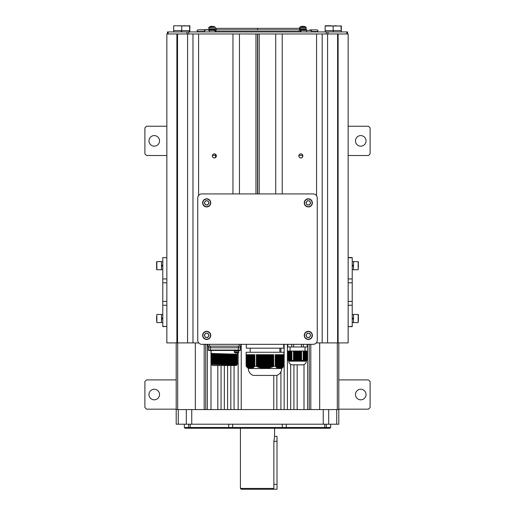 <?xml version="1.0" encoding="UTF-8"?>
<svg xmlns="http://www.w3.org/2000/svg" width="515" height="515" viewBox="0 0 515 515"><rect width="100%" height="100%" fill="white"/><g stroke="black" fill="none" stroke-linecap="round" stroke-linejoin="round"><path stroke-width="0.77" d="M276.851 375.403L276.851 409.573L273.761 409.573L273.761 375.429M241.239 344.329L241.239 409.573L238.149 409.573L238.149 352.749M307.635 344.329L307.635 409.573L304.005 409.573L304.005 364.588M297.174 364.858L297.174 409.573L293.923 409.573L293.923 364.858M290.672 364.395L290.672 409.573L287.422 409.573L287.422 344.329M284.164 344.329L284.164 409.573L280.913 409.573L280.913 371.791M234.087 365.508L234.087 409.573L230.836 409.573L230.836 365.508M227.578 365.508L227.578 409.573L224.328 409.573L224.328 365.508M221.077 365.508L221.077 409.573L217.826 409.573L217.826 365.508M210.996 350.47L210.996 409.573L207.365 409.573L207.365 344.329M176.201 409.573L178.28 409.573L178.28 424.212L176.201 424.212L176.201 342.906M338.799 342.906L338.799 424.212L336.72 424.212L336.72 409.573L338.799 409.573M280.913 348.192L280.913 352.26M190.222 424.212L190.222 427.463L232.658 427.463L232.658 424.212M326.323 424.212L326.323 427.463L330.669 427.463L329.858 428.274L185.143 428.274L184.331 427.463L190.222 427.463M188.677 427.463L188.677 424.212M326.323 427.463L324.778 427.463L324.778 424.212M286.269 424.212L286.269 427.463L324.778 427.463M232.658 427.463L286.269 427.463M282.342 427.463L282.342 424.212M228.731 424.212L228.731 427.463M184.331 427.463L184.331 424.212M328.686 424.212L323.253 424.212L323.253 409.573L328.686 409.573L328.686 424.212L336.72 424.212M323.253 409.573L191.747 409.573L191.747 424.212L323.253 424.212M191.747 424.212L186.314 424.212L186.314 409.573L191.747 409.573M178.28 424.212L186.314 424.212M178.28 409.573L186.314 409.573M328.686 409.573L336.72 409.573M176.883 342.906L176.883 33.964L166.847 33.964L166.847 257.764L162.785 257.539L166.847 257.764L166.847 342.906L198.719 342.906M187.582 342.906L187.582 33.964L176.883 33.964L177.546 33.964L177.546 342.906M213.274 157.648L214.491 157.938L215.714 157.403M215.637 154.358L215.173 154.069M214.967 153.985L213.274 154.178M214.33 157.944A2.034 2.034 0 0 0 216.364 155.916A2.034 2.034 0 0 0 214.33 153.882A2.034 2.034 0 0 0 212.296 155.916A2.034 2.034 0 0 0 214.33 157.944L214.111 157.938M259.206 193.923L259.206 33.964L239.449 33.964L239.449 193.923M255.955 33.964L255.955 193.923M187.582 33.964L192.977 33.964L192.977 342.906M239.449 33.964L198.603 33.964L198.603 195.488M232.947 33.964L232.947 193.923M257.5 33.964L257.5 193.923M301.893 154.178L300.831 153.882A2.034 2.034 0 0 0 298.803 155.916A2.034 2.034 0 0 0 300.831 157.944A2.034 2.034 0 0 0 302.865 155.916A2.034 2.034 0 0 0 300.831 153.882L299.453 154.423M299.453 157.403L300.67 157.938L301.893 157.648M257.661 33.964L257.661 193.923M259.206 33.964L275.712 33.964L275.712 193.923M316.281 342.906L322.184 342.906L322.184 33.964L282.214 33.964L282.214 193.923M316.558 33.964L316.558 195.706M316.558 342.546L316.558 342.906M322.184 342.906L348.153 342.906L348.153 257.539L352.215 257.539L352.215 326.645L348.153 326.645L352.215 326.426M322.184 33.964L327.585 33.964L327.585 342.906M327.585 33.964L337.615 33.964L337.615 342.906M214.246 153.882L215.631 154.423L215.631 157.403L214.246 157.944M300.754 153.882L301.809 154.178C303.058 155.337 303.058 156.496 301.809 157.648L300.754 157.944M257.584 33.964L257.584 193.923M352.215 257.764L348.153 257.764L348.153 33.964L337.615 33.964L338.117 33.964L338.117 342.906M352.215 322.532L353.515 322.532M353.515 318.515L352.215 319.268M352.215 314.498L353.515 314.498M352.215 318.515L353.515 317.768M358.395 318.669L358.15 322.583L358.15 314.453L358.395 318.669M358.15 314.453L353.515 314.453L353.515 322.583L358.15 322.583M358.395 320.903L358.395 317.24M358.395 316.133L358.395 314.697M156.85 322.583L161.485 322.583L161.485 314.453L156.85 314.453L156.85 322.583L156.605 316.133M156.605 320.903L156.605 317.24M161.485 322.532L162.785 322.532M162.785 318.515L161.485 319.268M161.485 314.498L162.785 314.498M161.485 318.515L162.785 317.768M162.785 326.426L166.847 326.426L162.785 326.645L162.785 257.764M218.572 29.979L215.991 29.979M299.26 29.979L297.889 29.979M257.461 28.351L215.334 28.351M257.539 29.979L257.539 28.351L299.666 28.351L215.837 28.351C214.916 28.364 214.414 28.962 214.343 30.14M217.51 29.979L214.588 30.14M203.901 31.93L203.348 31.524M311.099 31.93C312.006 31.241 311.839 30.726 310.597 30.385L306.612 30.385L306.618 31.93M306.612 30.385L301.507 30.385A0.811 0.567 -90 0 0 301.256 31.93L301.256 31.93M210.403 30.385L214.472 30.385A0.811 0.579 -90 0 1 214.723 31.93M209.47 31.93L209.463 30.385M204.899 31.93C203.992 31.241 204.159 30.726 205.401 30.385M208.427 29.896L197.741 29.896L208.427 29.651L208.427 30.301L215.721 30.301M208.427 29.651L215.74 29.651M208.993 27.269L215.219 27.269A5.285 5.285 0 0 0 213.725 26.497A5.227 0.773 116.8 0 0 213.609 26.51A5.266 5.195 90 0 0 212.708 26.304L212.85 26.323M208.878 28.756L215.045 28.756M213.744 26.51A5.227 0.773 116.8 0 0 213.725 26.497A5.227 0.773 116.8 0 1 213.744 26.51A5.266 5.195 -90 0 0 212.85 26.304M210.468 26.497A5.227 0.773 -116.8 0 0 210.442 26.497A5.227 0.773 -116.8 0 0 210.423 26.51A5.266 5.195 90 0 1 211.317 26.304L211.556 26.304A5.266 0.869 90 0 0 211.407 26.51A5.227 4.609 -161.7 0 1 211.813 26.49A5.227 4.609 -161.7 0 1 212.232 26.51A5.266 0.869 -90 0 1 212.38 26.304L212.708 26.304M211.929 26.497A5.266 0.869 90 0 0 211.787 26.304L211.556 26.497M181.447 30.63L181.666 31.93L181.679 30.63M181.447 31.93L181.093 30.63M189.404 30.63L189.629 31.93M189.404 31.93L189.05 30.63M299.26 30.301L306.573 30.301L306.573 29.651L299.26 29.651L299.26 30.301M299.827 27.269L306.052 27.269A5.285 5.285 0 0 0 304.558 26.497A5.227 0.773 116.8 0 0 304.513 26.49A5.227 0.773 116.8 0 0 304.436 26.51A5.266 5.195 90 0 0 303.541 26.304L303.683 26.323M299.666 28.756L306.168 28.756L306.052 27.269M302.762 26.497A5.266 0.869 90 0 0 302.62 26.304L302.389 26.304A5.266 0.869 90 0 0 302.234 26.51A5.227 4.609 -161.7 0 1 303.065 26.51A5.266 0.869 -90 0 1 303.213 26.304L303.541 26.304M304.577 26.51A5.227 0.773 116.8 0 0 304.558 26.497A5.227 0.773 116.8 0 1 304.577 26.51A5.266 5.195 -90 0 0 303.683 26.304M301.32 26.49A5.227 0.773 -116.8 0 0 301.275 26.497A5.227 0.773 -116.8 0 0 301.256 26.51A5.266 5.195 90 0 1 302.151 26.304L302.389 26.497M334.808 25.75L336.218 25.75M325.152 25.995L325.152 30.63L341.329 30.63L341.329 25.995L325.152 25.995L331.319 25.75M329.291 25.75L325.396 25.75M333.282 30.63L333.038 25.75M180.9 25.75L180.192 25.75M183.514 25.75L185.954 25.75M173.671 25.995L173.671 30.63L189.848 30.63L189.848 25.995L173.916 25.75M189.604 25.75L187.885 25.75L189.848 25.995M366.036 394.535A5.285 5.285 0 0 0 360.751 389.25A5.285 5.285 0 0 0 355.466 394.535A5.285 5.285 0 0 0 360.751 399.82A5.285 5.285 0 0 0 366.036 394.535M148.964 394.535A5.285 5.285 0 0 1 154.249 389.25A5.285 5.285 0 0 1 159.534 394.535A5.285 5.285 0 0 1 154.249 399.82A5.285 5.285 0 0 1 148.964 394.535M338.799 379.903L368.476 379.903L370.105 381.525L370.105 407.539L368.476 409.168L338.799 409.168M176.201 409.168L146.524 409.168L144.895 407.539L144.895 381.525L146.524 379.903L176.201 379.903M148.964 140.872A5.285 5.285 0 0 0 154.249 146.157A5.285 5.285 0 0 0 159.534 140.872A5.285 5.285 0 0 0 154.249 135.587A5.285 5.285 0 0 0 148.964 140.872M366.036 140.872A5.285 5.285 0 0 1 360.751 146.157A5.285 5.285 0 0 1 355.466 140.872A5.285 5.285 0 0 1 360.751 135.587A5.285 5.285 0 0 1 366.036 140.872M166.847 155.504L146.524 155.504L144.895 153.882L144.895 127.862L146.524 126.239L166.847 126.239M348.153 126.239L368.476 126.239L370.105 127.862L370.105 153.882L368.476 155.504L348.153 155.504M302.743 155.504L298.842 155.504M216.242 155.504L212.334 155.504M274.572 428.274L274.572 436.405L277.012 436.405L277.012 489.25L261.646 489.25M306.676 334.126A2.066 2.066 0 0 0 308.041 337.434A2.066 2.066 0 0 0 310.223 334.596A2.066 2.066 0 0 0 306.676 334.126M312.071 333.836A4.062 4.062 0 0 1 309.863 339.147A4.062 4.062 0 0 1 304.558 336.939A4.062 4.062 0 0 1 306.76 331.628A4.062 4.062 0 0 1 312.071 333.836A4.062 4.062 0 0 0 306.76 331.628A4.062 4.062 0 0 0 304.558 336.939M309.225 337.595L306.856 337.28L305.949 335.072L307.404 333.179L309.766 333.495L310.68 335.703L309.225 337.595M205.047 334.126A2.066 2.066 0 0 0 206.412 337.434A2.066 2.066 0 0 0 208.594 334.596A2.066 2.066 0 0 0 205.047 334.126M210.442 333.836A4.062 4.062 0 0 1 208.24 339.147A4.062 4.062 0 0 1 202.929 336.939A4.062 4.062 0 0 1 205.137 331.628A4.062 4.062 0 0 1 210.442 333.836A4.062 4.062 0 0 0 205.137 331.628A4.062 4.062 0 0 0 202.929 336.939M207.597 337.595L205.234 337.28L204.32 335.072L205.775 333.179L208.144 333.495L209.051 335.703L207.597 337.595M306.676 201.603A2.066 2.066 0 0 0 308.041 204.912A2.066 2.066 0 0 0 310.223 202.073A2.066 2.066 0 0 0 306.676 201.603M312.071 201.314A4.062 4.062 0 0 1 309.863 206.624A4.062 4.062 0 0 1 304.558 204.416A4.062 4.062 0 0 1 306.76 199.105A4.062 4.062 0 0 1 312.071 201.314A4.062 4.062 0 0 0 306.76 199.105A4.062 4.062 0 0 0 304.558 204.416M309.225 205.073L306.856 204.758L305.949 202.549L307.404 200.657L309.766 200.972L310.68 203.18L309.225 205.073M205.047 201.603A2.066 2.066 0 0 0 206.412 204.912A2.066 2.066 0 0 0 208.594 202.073A2.066 2.066 0 0 0 205.047 201.603M210.442 201.314A4.062 4.062 0 0 1 208.24 206.624A4.062 4.062 0 0 1 202.929 204.416A4.062 4.062 0 0 1 205.137 199.105A4.062 4.062 0 0 1 210.442 201.314A4.062 4.062 0 0 0 205.137 199.105A4.062 4.062 0 0 0 202.929 204.416M207.597 205.073L205.234 204.758L204.32 202.549L205.775 200.657L208.144 200.972L209.051 203.18L207.597 205.073M161.485 269.686L162.785 269.686L161.485 269.686M162.785 265.669L161.485 266.422L162.785 265.669M161.485 261.652L162.785 261.652L161.485 261.652M161.485 265.669L162.785 264.922L161.485 265.669M156.605 269.493L156.605 261.852L156.605 269.493M161.485 269.738L161.485 261.607L156.85 261.607L156.85 269.738L156.85 261.607L161.485 261.607L161.485 269.738L156.85 269.738L161.485 269.738M156.605 266.776L156.605 268.058M352.215 269.686L353.515 269.686M353.515 265.669L352.215 266.422M352.215 261.652L353.515 261.652M352.215 265.669L353.515 264.922M358.395 265.824L358.15 269.738L358.15 261.607L358.395 265.824M358.15 261.607L353.515 261.607L353.515 269.738L358.15 269.738M358.395 266.776L358.395 264.395M358.395 263.287L358.395 261.852M282.214 33.964L275.712 33.964M198.603 33.964L192.977 33.964M167.459 33.964L167.459 31.93L188.735 31.93L188.735 33.964M326.265 33.964L326.265 31.93L188.735 31.93M326.265 31.93L347.541 31.93L347.541 33.964M240.363 350.065A0.406 0.406 0 0 1 239.958 350.47L208.781 350.47A0.406 0.406 0 0 1 208.375 350.065L240.363 350.065L240.363 347.786L208.375 347.786L208.375 346.157M238.336 350.47L238.336 347.786L240.363 347.786L240.363 346.157M225.589 354.346L225.589 353.876M220.71 355.144L220.71 354.668M213.802 364.305L211.414 364.408L212.508 365.508L236.231 365.508L236.816 364.923L211.948 364.099L211.137 362.94L237.602 363.751L211.137 363.197M211.961 364.086L211.407 364.408L236.816 364.923L236.791 364.485L213.802 363.526M236.791 363.281L236.791 362.856L211.948 362.045L211.137 361.318L237.602 362.129L211.137 361.575M236.791 363.287L211.948 362.47L211.948 362.045M213.802 359.522L211.144 359.682L211.948 360.848L236.791 361.659L236.791 361.227L211.948 360.416M211.948 358.794L211.948 359.219L236.791 360.03L236.791 359.605L211.948 358.788L211.137 358.06L237.602 358.878L211.137 358.324M211.948 355.968L236.791 356.779L236.791 356.354L211.948 355.537L211.137 356.438L211.948 357.59L236.791 358.408L236.791 357.977L213.802 357.024M236.791 355.15L236.791 354.726L211.948 353.914L211.948 354.339L236.791 355.157M237.602 352.923L237.602 354.256L211.137 353.445L211.137 350.47M211.137 354.809L237.602 355.884L211.137 354.809L211.961 354.333M211.137 356.438L237.602 357.249L211.137 356.695M212.747 358.189L213.802 358.157M211.961 359.213L211.137 359.689L237.602 360.757L211.137 359.946M211.961 355.55L211.137 355.067M237.595 357.243L236.778 356.773M236.778 358.395L237.602 358.878M237.595 360.494L236.778 360.024M236.778 361.652L237.602 362.129M237.595 363.745L236.778 363.275M232.664 361.897L232.664 361.44M232.664 355.395L232.664 354.938M219.622 363.976L219.622 363.513M219.622 361.627L219.622 361.15M219.622 359.998L219.622 359.522M219.622 355.125L219.622 354.648M218.566 363.951L218.566 363.487M218.566 361.601L218.566 361.124M218.566 359.979L218.566 359.502M218.566 357.442L218.566 356.985M214.086 363.822L214.086 363.378M214.086 358.942L214.086 358.498M214.086 354.99L214.086 354.494M213.873 363.815L213.873 363.371M213.873 358.936L213.873 358.492M213.873 358.234L213.873 357.738M213.873 354.983L213.873 354.487M213.802 354.487L213.802 354.977M213.802 358.485L213.802 358.936M213.802 363.365L213.802 363.809M238.336 346.157L238.336 347.786L208.375 347.786L208.375 350.065A0.406 0.406 0 0 0 208.781 350.47M234.492 355.44L234.492 354.996M214.929 363.841L214.929 363.403M214.929 357.346L214.929 356.895M214.929 355.009L214.929 354.526M219.931 363.983L220.053 363.519M220.053 361.633L220.053 361.163M220.053 360.011L220.053 359.534M220.053 355.131L220.053 354.655M305.022 351.037L305.022 346.975M290.061 351.037L290.061 346.975M302.62 364.858L292.462 364.858L302.62 364.858A3.656 3.656 0 0 0 306.283 361.202L306.283 360.384M292.462 364.858A3.656 3.656 0 0 1 288.799 361.202L288.799 360.384M307.294 344.329L307.294 346.975L287.782 346.975L287.782 344.329M287.834 360.384L287.782 351.037L287.834 360.384L288.194 360.384L288.194 351.037L287.834 351.037M291.645 351.037L291.645 360.384L293.499 360.384L293.499 351.037L289.939 351.037L289.939 360.384L289.9 351.037L289.694 360.384L289.655 351.037L289.449 360.384L289.411 351.037L289.211 360.384L289.166 351.037L288.966 360.384L288.921 351.037L288.722 360.384L288.677 351.037L288.477 360.384L288.233 351.037L288.194 360.384M297.342 360.384L297.747 360.384L297.747 351.037L297.342 351.037L297.342 360.384L293.499 360.384M291.645 360.384L289.939 360.384M290.145 351.037L290.145 360.384M290.183 351.037L290.183 360.384M290.389 351.037L290.389 360.384M290.428 351.037L290.428 360.384M290.634 351.037L290.634 360.384M290.672 351.037L290.672 360.384M290.872 351.037L290.872 360.384M290.917 351.037L290.917 360.384M291.117 351.037L291.117 360.384M291.162 351.037L291.162 360.384M291.361 351.037L291.361 360.384M291.406 351.037L291.406 360.384M291.606 351.037L291.606 360.384M307.249 360.384L307.294 351.037L307.249 360.384L305.144 360.384L305.144 351.037L304.944 360.384L304.899 351.037L304.7 360.384L304.655 351.037L304.455 360.384L304.417 351.037L304.211 360.384L304.172 351.037L303.966 360.384L303.721 351.037L303.683 360.384L303.683 351.037L303.213 351.037L303.213 360.384L303.683 360.384M307.249 351.037L305.189 351.037L305.189 360.384M305.389 351.037L305.389 360.384M305.427 351.037L305.427 360.384M305.633 351.037L305.633 360.384M305.672 351.037L305.672 360.384M305.878 351.037L305.878 360.384M305.916 351.037L305.916 360.384M306.122 351.037L306.122 360.384M306.161 351.037L306.161 360.384M306.367 351.037L306.367 360.384M306.406 351.037L306.406 360.384M306.612 351.037L306.612 360.384M306.65 351.037L306.65 360.384M306.85 351.037L306.85 360.384M306.895 351.037L306.895 360.384M307.095 351.037L307.095 360.384M307.14 351.037L307.14 360.384M297.342 351.037L294.335 351.037L294.335 360.384M294.413 351.037L294.413 360.384M294.818 351.037L294.818 360.384M294.902 351.037L294.902 360.384M295.307 351.037L295.307 360.384M295.391 351.037L295.391 360.384M295.797 351.037L295.797 360.384M295.88 351.037L295.88 360.384M296.286 351.037L296.286 360.384M296.363 351.037L296.363 360.384M296.775 351.037L296.775 360.384M296.852 351.037L296.852 360.384M297.258 351.037L297.258 360.384M303.213 351.037L297.831 351.037L297.747 360.384M298.236 351.037L298.236 360.384L298.726 360.384L298.726 351.037M298.314 351.037L298.314 360.384M298.803 351.037L298.726 360.384M299.209 351.037L299.209 360.384L299.698 360.384L299.698 351.037M299.292 351.037L299.292 360.384M299.782 351.037L299.698 360.384M300.187 351.037L300.187 360.384L300.676 360.384L300.676 351.037M300.271 351.037L300.271 360.384M300.754 351.037L300.676 360.384M301.159 351.037L301.159 360.384L303.213 360.384M301.243 351.037L301.243 360.384M300.754 360.384L301.159 360.384M299.782 360.384L300.187 360.384M298.803 360.384L299.209 360.384M297.831 360.384L298.236 360.384M291.876 351.037L291.876 360.384M301.584 351.037L301.584 360.384M294.335 351.037L293.499 351.037M307.236 346.975L307.236 344.329M303.335 344.329L303.335 346.975M301.442 346.975L301.442 344.329M287.846 344.329L287.846 346.975M291.748 346.975L291.748 344.329M293.64 344.329L293.64 346.975M293.923 351.037L293.923 360.384M293.846 351.037L293.846 360.384M303.438 351.037L303.438 360.384M303.477 351.037L303.477 360.384M287.949 351.037L287.949 360.384M287.988 351.037L287.988 360.384M293.64 351.037L293.64 360.384M301.449 351.037L301.449 360.384M300.96 351.037L300.96 360.384M300.47 351.037L300.47 360.384M299.981 351.037L299.981 360.384M299.498 351.037L299.498 360.384M299.009 351.037L299.009 360.384M298.52 351.037L298.52 360.384M298.031 351.037L298.031 360.384M297.541 351.037L297.541 360.384M297.058 351.037L297.058 360.384M296.569 351.037L296.569 360.384M296.08 351.037L296.08 360.384M295.591 351.037L295.591 360.384M295.108 351.037L295.108 360.384M294.619 351.037L294.619 360.384M294.129 351.037L294.129 360.384M275.184 375.429L254.861 375.429L275.184 375.429M281.686 368.515L248.352 368.515A7.319 7.319 0 0 0 253.264 375.429L276.774 375.429A7.319 7.319 0 0 0 281.686 368.515L283.926 366.281L283.926 352.26L246.119 352.26L246.119 366.281L248.359 367.935L250.393 368.515L250.245 368.109L250.799 368.515L250.651 368.09L252.015 368.27L251.867 367.8L252.427 368.116L252.273 367.626L252.833 367.922L252.685 367.42L253.238 367.697L253.09 367.182L253.644 367.433L253.496 366.905L254.455 366.809L254.313 354.693L246.138 354.693L246.138 366.281M279.857 352.26L279.857 348.192M250.181 352.26L250.181 348.192M246.318 344.329L246.318 348.192L283.72 348.192L283.72 344.329M254.313 366.281L256.908 366.281L258.942 367.446L260.159 367.433L260.564 367.935L260.976 367.639L261.382 368.122L261.787 367.807L262.193 368.277L262.599 367.942L263.004 368.399L263.41 368.038L263.822 368.476L264.227 368.09L264.633 368.515L265.038 368.109L265.444 368.515L265.849 368.09L266.255 368.47L266.667 368.032L267.073 368.392L267.478 367.935L268.695 368.116L269.1 367.626L269.512 367.922L269.918 367.42L270.324 367.697L270.729 367.182L272.763 366.809L273.156 366.281L275.75 366.281L276.008 367.15L276.967 367.195L276.819 367.704L277.379 367.433L277.225 367.935L277.785 367.639L277.637 368.122L278.19 367.807L278.042 368.277L278.596 367.942L278.448 368.399L281.293 368.116L283.862 366.281L283.862 354.693L283.926 366.281M254.816 366.281L254.816 354.693L254.352 354.693L254.352 366.281M273.156 366.281L273.156 354.693L256.367 354.693L256.367 366.281M273.703 366.281L273.703 354.693L273.201 354.693L273.201 366.281M283.9 366.281L283.9 354.693L275.248 354.693L275.248 366.281M248.352 368.515L246.119 366.281M253.901 366.603L253.901 354.693L254.313 354.693M256.502 366.468L256.502 354.693M256.908 366.281L256.908 354.693M257.719 366.616L257.719 354.693M257.313 366.822L257.313 354.693M271.946 367.137L271.946 354.693M271.54 354.693L271.54 366.905M272.358 366.603L272.358 354.693M270.324 367.697L270.324 354.693M269.918 354.693L269.918 367.42M270.729 367.182L270.729 354.693M268.695 368.116L268.695 354.693M268.289 354.693L268.289 367.8M269.1 367.626L269.1 354.693M267.073 368.392L267.073 354.693M266.667 354.693L266.667 368.032M267.478 367.935L267.478 354.693M265.444 368.515L265.444 354.693M265.038 354.693L265.038 368.109M265.849 368.09L265.849 354.693M263.822 368.476L263.822 354.693M263.41 354.693L263.41 368.038M264.227 368.09L264.227 354.693M262.193 368.277L262.193 354.693M261.787 354.693L261.787 367.807M262.599 367.942L262.599 354.693M260.564 367.935L260.564 354.693M260.159 354.693L260.159 367.433M260.976 367.639L260.976 354.693M258.942 367.446L258.942 354.693M258.536 354.693L258.536 366.918M259.348 367.195L259.348 354.693M273.574 366.448L273.574 354.693M258.124 367.15L258.124 354.693M259.753 367.704L259.753 354.693M261.382 368.122L261.382 354.693M263.004 368.399L263.004 354.693M264.633 368.515L264.633 354.693M266.255 368.47L266.255 354.693M267.884 368.27L267.884 354.693M269.512 367.922L269.512 354.693M271.135 367.433L271.135 354.693M272.763 366.809L272.763 354.693M253.09 354.693L253.09 367.182M253.496 366.905L253.496 354.693M252.273 354.693L252.273 367.626M252.685 367.42L252.685 354.693M251.462 354.693L251.462 367.935M251.867 367.8L251.867 354.693M250.651 354.693L250.651 368.09M251.056 368.032L251.056 354.693M249.839 354.693L249.839 368.09M250.245 368.109L250.245 354.693M249.022 354.693L249.022 367.942M249.427 368.038L249.427 354.693M248.211 354.693L248.211 367.639M248.616 367.807L248.616 354.693M247.4 354.693L247.4 367.195M247.805 367.433L247.805 354.693M246.582 354.693L246.582 366.616M246.994 366.918L246.994 354.693M246.176 366.281L246.176 354.693M254.352 354.693L254.816 354.693M283.475 366.603L283.475 354.693M282.658 367.182L282.658 354.693M283.07 366.905L283.07 354.693M281.847 367.626L281.847 354.693M282.252 367.42L282.252 354.693M281.036 367.935L281.036 354.693M281.441 367.8L281.441 354.693M280.224 368.09L280.224 354.693M280.63 368.032L280.63 354.693M279.407 368.09L279.407 354.693M279.812 368.109L279.812 354.693M278.596 367.942L278.596 354.693M279.001 368.038L279.001 354.693M277.785 367.639L277.785 354.693M278.19 367.807L278.19 354.693M276.967 367.195L276.967 354.693M277.379 367.433L277.379 354.693M276.156 366.616L276.156 354.693M276.561 366.918L276.561 354.693M275.248 354.693L275.75 354.693L275.75 366.281M234.531 350.47L234.531 351.121M236.565 351.121L236.192 350.47M238.6 350.47L238.6 351.121M236.565 350.47L236.939 351.121M237.634 352.93L237.634 352.93A4.062 4.062 0 0 0 238.741 352.44L238.844 351.121L234.286 351.121L234.389 352.44A4.062 4.062 0 0 0 235.497 352.93L235.497 352.93M238.741 352.44L234.389 352.44M237.627 352.917A4.056 4.056 0 0 1 237.022 353.033L236.868 352.917A3.985 3.566 -0 0 1 236.565 352.93A3.985 3.566 -0 0 1 236.263 352.917L236.108 353.033A4.056 4.056 0 0 1 235.503 352.917M207.905 344.329L207.905 346.157L240.833 346.157L240.833 344.329M313.191 193.923A4.062 4.062 0 0 1 317.259 197.985L317.259 340.267A4.062 4.062 0 0 1 313.191 344.329L201.809 344.329A4.062 4.062 0 0 1 197.741 340.267L197.741 197.985A4.062 4.062 0 0 1 201.809 193.923L313.191 193.923M240.428 428.274L240.428 488.439L241.239 489.25L253.354 489.25M274.572 436.405L273.864 441.284L273.864 488.439L273.014 489.25L241.239 489.25M205.743 409.573L205.743 344.329M204.198 409.573L204.198 344.329M195.333 409.573L195.333 342.906M177.681 342.906L177.681 409.573M337.319 409.573L337.319 342.906M319.667 409.573L319.667 342.906M310.803 409.573L310.803 344.329M309.257 344.329L309.257 409.573M348.153 278.956L352.215 278.956M348.153 282.799L352.215 282.799M348.153 305.234L352.215 305.234M348.153 301.391L352.215 301.391M353.316 318.637L353.316 317.884M161.684 318.399L161.684 319.152M162.785 278.956L166.847 278.956M162.785 282.799L166.847 282.799M162.785 305.234L166.847 305.234M162.785 301.391L166.847 301.391M299.653 29.651A0.811 0.567 -90 0 1 300.11 28.351M216.004 29.941A0.811 0.579 -90 0 0 215.837 28.351M215.965 30.14L214.588 30.224M208.878 27.501L215.219 27.269L215.334 28.454M299.666 28.66L299.666 27.501L306.168 27.501M273.864 441.284L277.012 441.284M273.864 484.37L277.012 484.37M304.783 336.849A3.824 3.824 0 0 0 309.773 338.922A3.824 3.824 0 0 0 311.845 333.926A3.824 3.824 0 0 0 306.856 331.853A3.824 3.824 0 0 0 304.783 336.849M203.155 336.849A3.824 3.824 0 0 0 208.144 338.922A3.824 3.824 0 0 0 210.217 333.926A3.824 3.824 0 0 0 205.228 331.853A3.824 3.824 0 0 0 203.155 336.849M304.783 204.326A3.824 3.824 0 0 0 309.773 206.399A3.824 3.824 0 0 0 311.845 201.404A3.824 3.824 0 0 0 306.856 199.331A3.824 3.824 0 0 0 304.783 204.326M203.155 204.326A3.824 3.824 0 0 0 208.144 206.399A3.824 3.824 0 0 0 210.217 201.404A3.824 3.824 0 0 0 205.228 199.331A3.824 3.824 0 0 0 203.155 204.326M161.684 265.553L161.684 266.307L161.684 265.553M353.316 265.785L353.316 265.038M187.009 33.964L187.009 31.93M168.173 31.93L168.173 33.964M346.827 33.964L346.827 31.93M327.991 31.93L327.991 33.964M210.403 350.47L210.403 346.157M288.799 361.202L306.283 361.202M238.844 352.254L234.286 352.254M236.52 351.037L236.894 351.037M239.205 346.157L239.205 344.329M209.534 346.157L209.534 344.329M273.864 488.439L240.428 488.439M330.669 427.463L330.669 424.212M309.94 29.896L317.259 29.896L318.07 30.707L317.259 31.524L311.652 31.524M300.078 31.93L299.492 31.524M218.025 29.896L297.882 29.896M204.346 31.524L197.741 31.524L196.93 30.707L197.741 29.896M300.457 31.524L215.508 31.524M215.965 30.224C215.791 31.222 215.444 31.795 214.922 31.93M301.05 31.93L299.994 30.224M341.194 31.93L341.194 30.63M325.203 31.93L325.203 30.63M333.231 31.93L333.231 30.63M209.399 29.651L209.399 28.756L209.399 29.651M208.833 27.501L208.948 27.269A5.285 5.285 0 0 1 210.442 26.497A5.285 5.285 0 0 0 208.948 27.269L208.833 28.756L208.833 27.501M341.284 31.93L341.284 30.63M189.797 31.93L189.797 30.63M173.716 31.93L173.716 30.63M189.713 31.93L189.713 30.63M305.601 29.651L305.601 28.756M301.275 26.497A5.285 5.285 0 0 0 299.782 27.269L299.782 27.269M299.666 28.351L299.666 27.501M341.245 30.63L341.001 25.75M181.634 30.63L181.872 25.75M189.765 30.63L189.52 25.75M236.778 364.491L237.595 364.021M236.778 362.863L237.595 362.393M236.778 361.24L237.595 360.77M236.778 359.612L237.595 359.142M236.778 357.989L237.595 357.519M236.778 356.361L237.595 355.891M236.778 354.732L237.595 354.262M211.961 353.921L211.144 353.451M236.778 355.144L237.595 355.614M211.961 357.584L211.144 358.054M211.961 360.835L211.144 361.305M211.961 362.463L211.144 362.933"/></g></svg>
